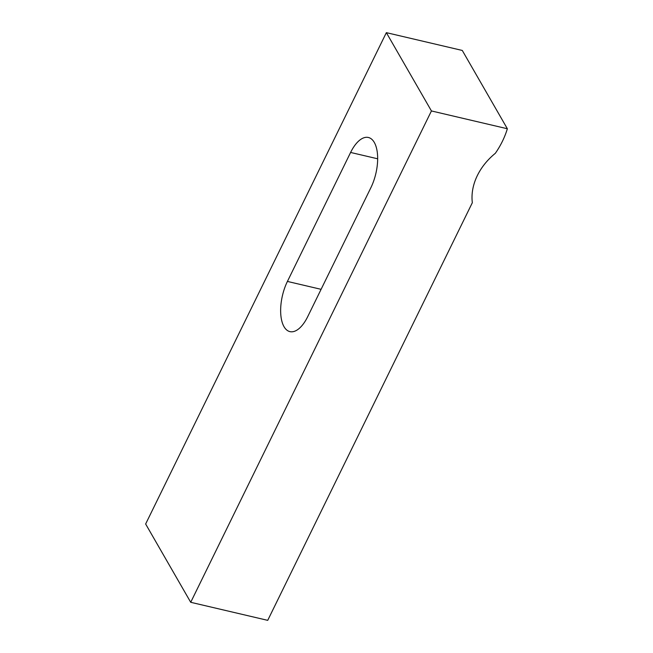 <?xml version="1.0" encoding="UTF-8"?>
<svg xmlns="http://www.w3.org/2000/svg" width="653" height="653" viewBox="0 0 653 653"><rect width="100%" height="100%" fill="white"/><g stroke="black" fill="none" stroke-linecap="round" stroke-linejoin="round"><path stroke-width="0.98" d="M287.418 281.427L350.604 152.451A33.466 15.501 103.2 0 1 368.39 137.481A33.466 15.501 103.2 0 1 370.888 187.68L307.702 316.664A33.466 15.501 103.2 0 1 289.924 331.626A33.466 15.501 103.2 0 1 287.418 281.427L321.096 289.328M190.717 602.295L145.643 524L386.356 32.65L462.283 50.452L507.357 128.747A89.249 70.899 -29.9 0 1 495.325 153.316A59.496 47.269 -29.9 0 0 472.331 202.708L267.722 620.35L190.717 602.295L431.429 110.945L507.357 128.747M386.356 32.65L431.429 110.945M350.604 152.451L377.663 158.793"/></g></svg>
